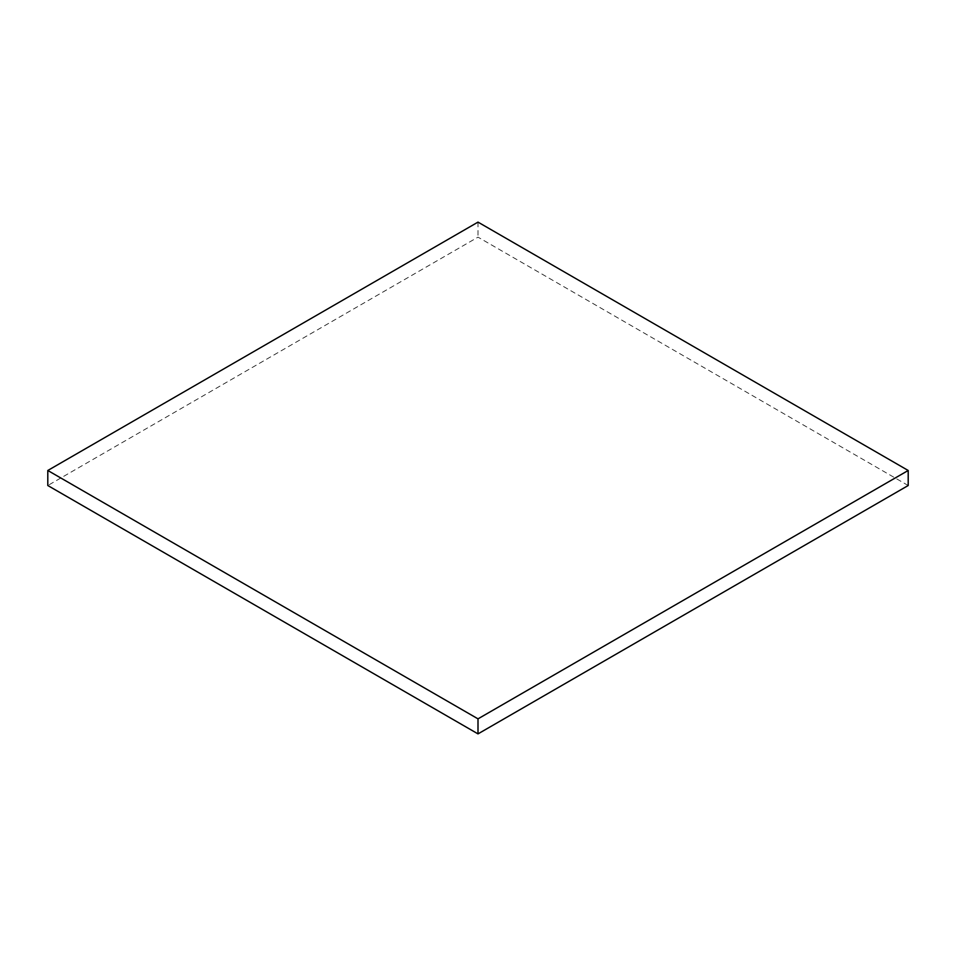 <?xml version="1.0" encoding="UTF-8"?>
<svg xmlns="http://www.w3.org/2000/svg" width="956" height="956" viewBox="0 0 956 956"><rect width="100%" height="100%" fill="white"/><g stroke="black" fill="none" stroke-linecap="round" stroke-linejoin="round"><path stroke-width="0.72" stroke-dasharray="4.78 3.58" d="M908.2 485.517L478 237.148L47.8 485.517M478 222.115L478 237.148"/><path stroke-width="1.43" d="M47.8 470.483L47.8 485.517L478 733.885L908.2 485.517L908.2 470.483L478 222.115L47.8 470.483L478 718.852L478 733.885M478 718.852L908.2 470.483"/></g></svg>
